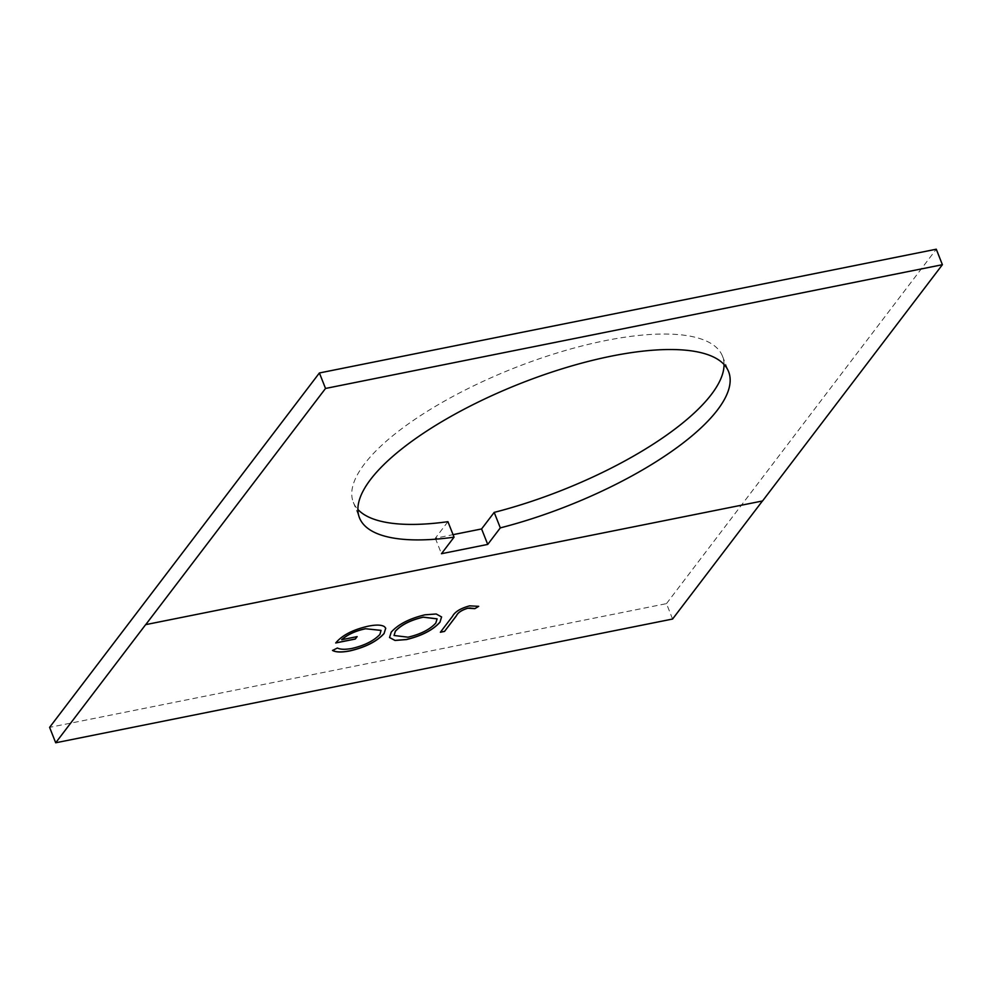 <?xml version="1.0" encoding="UTF-8"?>
<svg xmlns="http://www.w3.org/2000/svg" width="992" height="992" viewBox="0 0 992 992"><rect width="100%" height="100%" fill="white"/><g stroke="black" fill="none" stroke-linecap="round" stroke-linejoin="round"><path stroke-width="0.74" stroke-dasharray="4.96 3.72" d="M724.048 364.486A198.512 65.608 158.4 0 0 722.474 356.153A198.512 65.608 158.4 0 0 560.244 352.011A198.512 65.608 158.4 0 0 364.411 464.033A198.512 65.608 158.4 0 0 353.326 502.299A198.512 65.608 158.4 0 0 357.889 509.454M762.426 500.997L145.638 624.65M672.576 619.033L666.475 603.632L49.6 727.372M666.475 603.632L936.274 249.215M447.925 521.68L435.327 538.222L453.059 534.663M435.327 538.222L441.452 553.71M332.494 650.392L337.404 648.024M337.367 647.95C340.306 649.45 345.104 649.599 351.738 648.408L351.776 648.483M351.738 648.408C364.324 645.494 373.699 640.82 379.862 634.384L379.899 634.458M379.862 634.384L381.027 630.391M341.682 639.642L357.132 636.628M335.693 642.903C342.079 635.215 352.792 629.647 367.834 626.188L367.858 626.262M367.834 626.188C375.931 624.501 381.474 624.65 384.474 626.634L384.512 626.708M384.474 626.634L385.739 628.234M389.521 637.496L391.232 632.102M391.208 632.028C398.3 624.166 409.535 618.413 424.911 614.73L424.948 614.817M424.911 614.73L436.17 613.899L441.576 616.9M394.06 635.488L408.01 637.112C420.62 634.124 429.883 629.412 435.773 623.001L437.075 618.834M440.349 632.177L452.488 616.218C454.832 611.742 460.536 608.257 469.588 605.777L469.613 605.852M469.588 605.777L478.702 606.335M722.474 356.153L728.599 371.64M353.326 502.299L359.464 517.787"/><path stroke-width="1.49" d="M454.051 537.168L441.452 553.71L487.729 544.422L500.315 527.88A198.512 65.608 158.4 0 0 717.526 409.907A198.512 65.608 158.4 0 0 728.599 371.64A198.512 65.608 158.4 0 0 566.382 367.499A198.512 65.608 158.4 0 0 370.537 479.52A198.512 65.608 158.4 0 0 359.464 517.787A198.512 65.608 158.4 0 0 454.051 537.168L447.925 521.68A198.512 65.608 158.4 0 1 357.889 509.454M453.059 534.663L481.591 528.947L494.19 512.393A198.512 65.608 158.4 0 0 711.4 394.419A198.512 65.608 158.4 0 0 724.048 364.486M384.115 633.528C376.811 641.526 365.366 647.33 349.792 650.938C341.694 652.488 335.941 652.339 332.531 650.467L337.404 648.024C340.343 649.524 345.129 649.673 351.776 648.483C364.349 645.569 373.724 640.894 379.899 634.458L381.04 630.428L365.651 628.754C355.744 630.813 347.77 634.471 341.719 639.716L357.132 636.628L355.297 639.046L335.718 642.977C342.104 635.289 352.817 629.722 367.858 626.262C375.956 624.576 381.511 624.724 384.512 626.708L385.739 628.234L384.09 633.454C376.774 641.452 365.329 647.255 349.754 650.851L349.792 650.938M942.4 264.703L325.525 388.455L319.399 372.967L936.274 249.215L942.4 264.703L762.538 500.972L145.638 624.65L55.701 742.785L672.576 619.033L762.426 500.997M424.948 614.817L436.195 613.986L441.589 616.937L439.964 622.232C432.934 630.069 421.749 635.847 406.41 639.58L395.027 640.46L389.534 637.534L391.232 632.102C398.338 624.253 409.572 618.487 424.948 614.817M467.542 608.319C461.516 610.254 457.833 612.721 456.494 615.697L444.528 631.42L440.374 632.251L452.526 616.292C454.869 611.816 460.561 608.332 469.613 605.852L478.702 606.335L474.87 608.642L467.505 608.245C461.491 610.179 457.808 612.634 456.469 615.623L444.528 631.42M55.701 742.785L49.6 727.372L319.399 372.967M145.663 624.724L325.525 388.455M494.19 512.393L500.315 527.88M481.591 528.947L487.729 544.422M349.754 650.851C341.657 652.414 335.904 652.252 332.494 650.392M381.002 630.354L365.651 628.754M365.626 628.68C355.719 630.738 347.733 634.396 341.682 639.642L341.719 639.716M357.033 636.653L355.297 639.046M355.26 638.972L335.804 642.878M385.714 628.196L384.09 633.454M441.576 616.9L439.964 622.232M439.927 622.158C432.909 629.994 421.724 635.773 406.373 639.505L406.41 639.58M406.373 639.505L395.027 640.398L389.521 637.496M437.075 618.834L423.237 617.123C410.576 620.05 401.289 624.737 395.349 631.197L394.06 635.488L408.047 637.199C420.658 634.198 429.908 629.486 435.798 623.075L437.1 618.872L423.262 617.198C410.614 620.124 401.314 624.824 395.386 631.272L394.047 635.45M444.503 631.334L440.448 632.152M478.603 606.298L474.87 608.642M474.833 608.567L470.307 608.059M470.282 607.972L467.505 608.245"/></g></svg>

